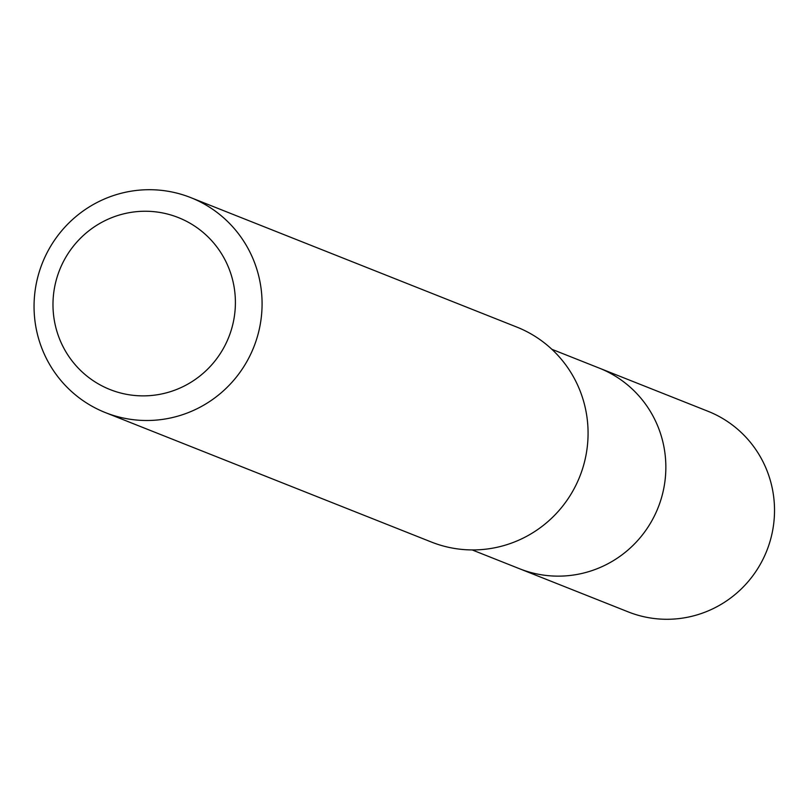 <?xml version="1.0" encoding="UTF-8"?>
<svg xmlns="http://www.w3.org/2000/svg" width="809" height="809" viewBox="0 0 809 809"><rect width="100%" height="100%" fill="white"/><g stroke="black" fill="none" stroke-linecap="round" stroke-linejoin="round"><path stroke-width="1.21" d="M472.183 549.938L628.269 611.907A107.941 106.171 -68.3 0 0 768.55 545.994A107.941 106.171 -68.3 0 0 707.936 411.255L599.277 368.115A107.941 106.171 111.7 0 1 659.881 502.854A107.941 106.171 111.7 0 1 519.611 568.767A107.941 106.171 -68.3 0 0 659.881 502.854A107.941 106.171 -68.3 0 0 599.277 368.115L551.849 349.286M105.392 412.6L431.379 542.03A115.657 113.756 -68.3 0 0 581.681 471.404A115.657 113.756 -68.3 0 0 516.739 327.048L190.752 197.608A115.657 113.756 111.7 0 1 255.684 341.974A115.657 113.756 111.7 0 1 105.392 412.6A115.657 113.756 111.7 0 1 40.45 268.234A115.657 113.756 111.7 0 1 190.752 197.608M58.096 274.069A92.519 91.002 111.7 0 1 174.309 216.084A92.519 91.002 111.7 0 1 230.282 333.055A92.519 91.002 111.7 0 1 114.069 391.04A92.519 91.002 111.7 0 1 58.096 274.069"/></g></svg>
